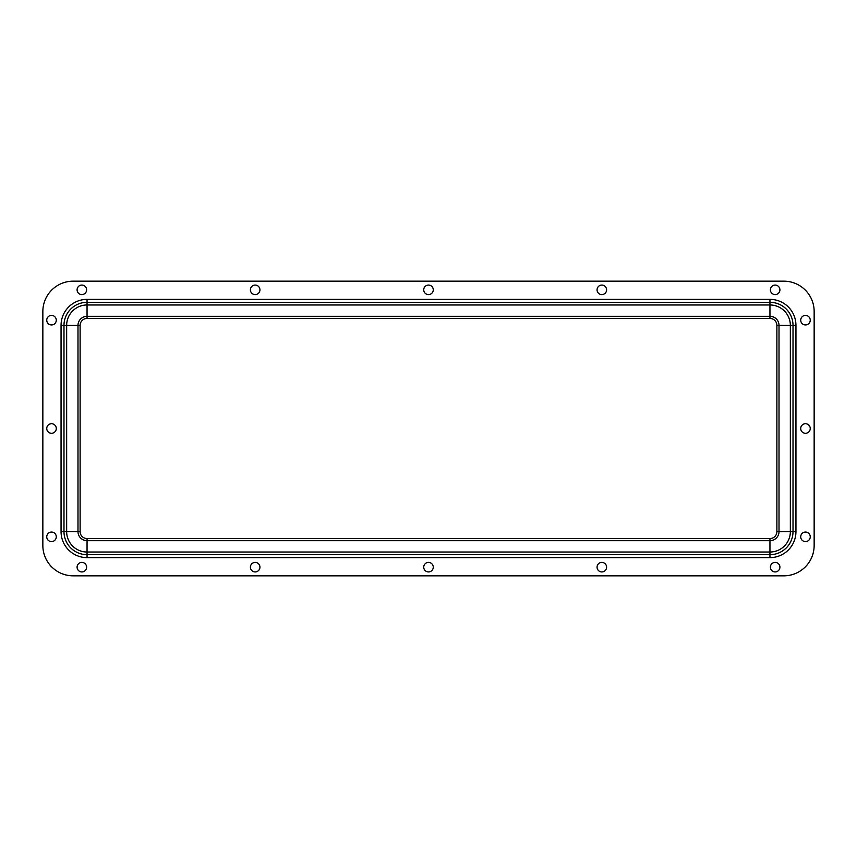 <?xml version="1.0" encoding="UTF-8"?>
<svg xmlns="http://www.w3.org/2000/svg" width="857" height="857" viewBox="0 0 857 857"><rect width="100%" height="100%" fill="white"/><g stroke="black" fill="none" stroke-linecap="round" stroke-linejoin="round"><path stroke-width="1.29" d="M46.749 428.5A4.767 4.767 0 0 0 51.516 433.267A4.767 4.767 0 0 0 56.283 428.5A4.767 4.767 0 0 0 51.516 423.733A4.767 4.767 0 0 0 46.749 428.5M800.717 428.5A4.767 4.767 0 0 0 805.484 433.267A4.767 4.767 0 0 0 810.251 428.5A4.767 4.767 0 0 0 805.484 423.733A4.767 4.767 0 0 0 800.717 428.5M250.405 567.163A4.767 4.767 0 0 0 255.172 571.93A4.767 4.767 0 0 0 259.939 567.163A4.767 4.767 0 0 0 255.172 562.396A4.767 4.767 0 0 0 250.405 567.163M597.061 567.163A4.767 4.767 0 0 0 601.828 571.93A4.767 4.767 0 0 0 606.595 567.163A4.767 4.767 0 0 0 601.828 562.396A4.767 4.767 0 0 0 597.061 567.163M597.061 289.837A4.767 4.767 0 0 0 601.828 294.604A4.767 4.767 0 0 0 606.595 289.837A4.767 4.767 0 0 0 601.828 285.07A4.767 4.767 0 0 0 597.061 289.837M250.405 289.837A4.767 4.767 0 0 0 255.172 294.604A4.767 4.767 0 0 0 259.939 289.837A4.767 4.767 0 0 0 255.172 285.07A4.767 4.767 0 0 0 250.405 289.837M423.733 567.163A4.767 4.767 0 0 0 428.5 571.93A4.767 4.767 0 0 0 433.267 567.163A4.767 4.767 0 0 0 428.5 562.396A4.767 4.767 0 0 0 423.733 567.163M423.733 289.837A4.767 4.767 0 0 0 428.5 294.604A4.767 4.767 0 0 0 433.267 289.837A4.767 4.767 0 0 0 428.5 285.07A4.767 4.767 0 0 0 423.733 289.837M800.717 320.175A4.767 4.767 0 0 0 805.484 324.942A4.767 4.767 0 0 0 810.251 320.175A4.767 4.767 0 0 0 805.484 315.408A4.767 4.767 0 0 0 800.717 320.175M770.389 289.837A4.767 4.767 0 0 0 775.157 294.604A4.767 4.767 0 0 0 779.913 289.837A4.767 4.767 0 0 0 775.157 285.07A4.767 4.767 0 0 0 770.389 289.837M770.389 567.163A4.767 4.767 0 0 0 775.157 571.93A4.767 4.767 0 0 0 779.913 567.163A4.767 4.767 0 0 0 775.157 562.396A4.767 4.767 0 0 0 770.389 567.163M800.717 536.825A4.767 4.767 0 0 0 805.484 541.592A4.767 4.767 0 0 0 810.251 536.825A4.767 4.767 0 0 0 805.484 532.058A4.767 4.767 0 0 0 800.717 536.825M46.749 536.825A4.767 4.767 0 0 0 51.516 541.592A4.767 4.767 0 0 0 56.283 536.825A4.767 4.767 0 0 0 51.516 532.058A4.767 4.767 0 0 0 46.749 536.825M77.087 567.163A4.767 4.767 0 0 0 81.844 571.93A4.767 4.767 0 0 0 86.611 567.163A4.767 4.767 0 0 0 81.844 562.396A4.767 4.767 0 0 0 77.087 567.163M77.087 289.837A4.767 4.767 0 0 0 81.844 294.604A4.767 4.767 0 0 0 86.611 289.837A4.767 4.767 0 0 0 81.844 285.07A4.767 4.767 0 0 0 77.087 289.837M46.749 320.175A4.767 4.767 0 0 0 51.516 324.942A4.767 4.767 0 0 0 56.283 320.175A4.767 4.767 0 0 0 51.516 315.408A4.767 4.767 0 0 0 46.749 320.175M42.85 311.509L42.85 545.491A30.327 30.327 0 0 0 73.177 575.829L783.823 575.829A30.327 30.327 0 0 0 814.15 545.491L814.15 311.509A30.327 30.327 0 0 0 783.823 281.171L73.177 281.171A30.327 30.327 0 0 0 42.85 311.509M769.95 318.44L769.95 304.974A20.397 20.397 0 0 1 790.347 325.371L776.881 325.371A6.931 6.931 0 0 0 769.95 318.44L87.05 318.44A6.931 6.931 0 0 0 80.119 325.371L80.119 531.629A6.931 6.931 0 0 0 87.05 538.56L87.05 554.158M776.881 325.371L776.881 531.629A6.931 6.931 0 0 1 769.95 538.56L769.95 554.158M795.949 325.371A25.999 25.999 0 0 0 769.95 299.372L87.05 299.372A25.999 25.999 0 0 0 61.051 325.371L61.051 531.629A25.999 25.999 0 0 0 87.05 557.628L769.95 557.628A25.999 25.999 0 0 0 795.949 531.629L795.949 325.371L793.014 325.371L793.014 531.629A23.053 23.053 0 0 1 769.95 554.683L87.05 554.683A23.053 23.053 0 0 1 63.986 531.629L63.986 325.371A23.053 23.053 0 0 1 87.05 302.317L87.05 299.372M61.051 325.371L63.986 325.371M61.051 531.629L63.986 531.629M87.05 557.628L87.05 554.683M769.95 557.628L769.95 554.683M795.949 531.629L793.014 531.629M769.95 299.372L769.95 302.317A23.053 23.053 0 0 1 793.014 325.371M769.95 302.317L87.05 302.317M80.119 325.371L77.987 325.371A9.063 9.063 0 0 1 87.05 316.308L87.05 302.842M87.05 318.44L87.05 316.308L769.95 316.308A9.063 9.063 0 0 1 779.013 325.371L779.013 531.629A9.063 9.063 0 0 1 769.95 540.692L87.05 540.692A9.063 9.063 0 0 1 77.987 531.629L64.511 531.629M776.881 531.629L792.489 531.629M769.95 302.842L769.95 304.974L87.05 304.974A20.397 20.397 0 0 0 66.653 325.371L64.511 325.371M80.119 531.629L77.987 531.629L77.987 325.371L66.653 325.371L66.653 531.629A20.397 20.397 0 0 0 87.05 552.026L769.95 552.026A20.397 20.397 0 0 0 790.347 531.629L790.347 325.371L792.489 325.371M769.95 538.56L87.05 538.56"/></g></svg>
